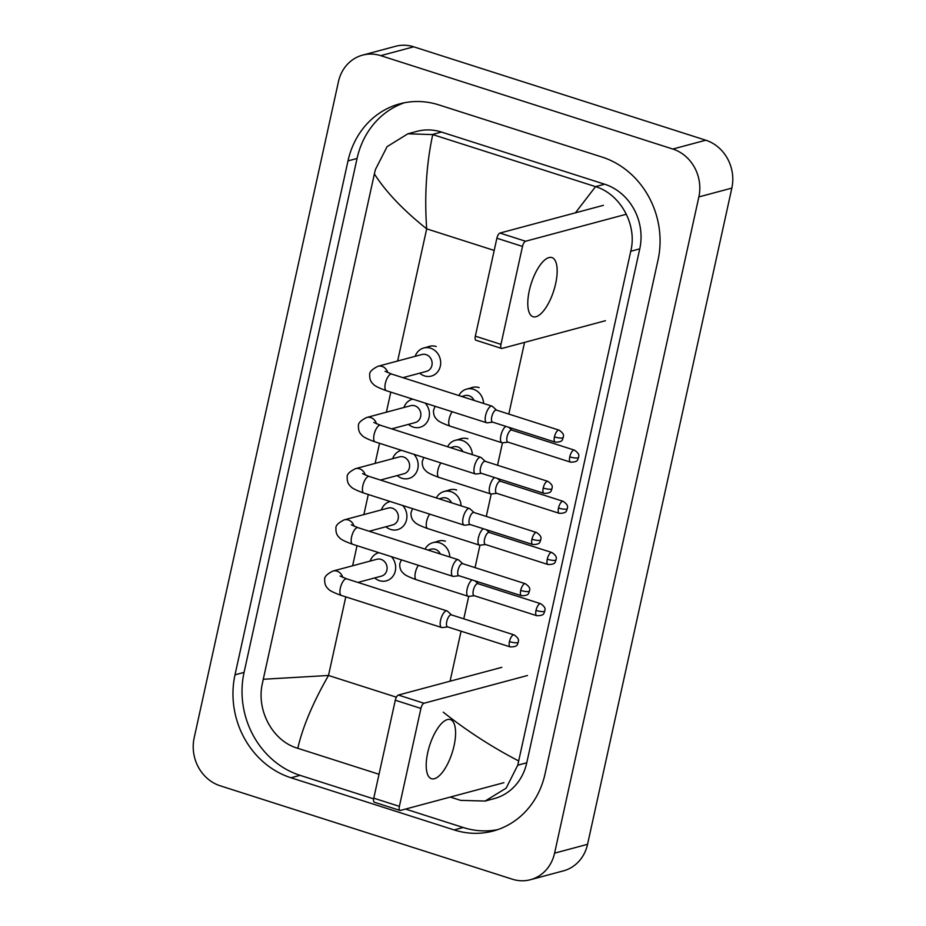 <?xml version="1.0" encoding="UTF-8"?>
<svg xmlns="http://www.w3.org/2000/svg" width="926" height="926" viewBox="0 0 926 926"><rect width="100%" height="100%" fill="white"/><g stroke="black" fill="none" stroke-linecap="round" stroke-linejoin="round"><path stroke-width="1.39" d="M436.273 346.521A14.55 13.068 -105 0 0 429.467 346.324A14.55 13.068 -105 0 0 427.8 346.914M479.159 387.624A14.55 13.068 -105 0 0 472.353 387.427A14.55 13.068 -105 0 0 470.686 388.017M445.394 541.189A14.55 13.068 -105 0 0 438.588 541.004A14.55 13.068 -105 0 0 436.922 541.583M456.657 490.004A14.55 13.068 -105 0 0 449.839 489.808A14.55 13.068 -105 0 0 448.172 490.398M467.908 438.808A14.55 13.068 -105 0 0 461.09 438.623A14.55 13.068 -105 0 0 459.423 439.202M220.203 785.792A38.788 34.841 75 0 1 194.159 737.906L338.441 81.685A38.788 34.841 75 0 1 362.564 55.143A38.788 34.841 75 0 1 380.736 55.653L672.832 149.04A38.788 34.841 75 0 1 698.864 196.925L554.581 853.159A38.788 34.841 75 0 1 530.471 879.7A38.788 34.841 75 0 1 512.298 879.191L220.203 785.792M362.564 55.143L395.529 46.3A38.788 34.841 75 0 1 413.702 46.809L705.797 140.208A38.788 34.841 75 0 1 731.841 188.094L587.559 844.315A38.788 34.841 75 0 1 563.436 870.857L530.471 879.7M602.05 157.073L438.924 104.916A83.409 74.902 -105 0 0 399.858 103.816A83.409 74.902 -105 0 0 348.002 160.892L235.007 674.822A83.409 74.902 -105 0 0 290.984 777.771L454.11 829.928A83.409 74.902 -105 0 0 493.176 831.027A83.409 74.902 -105 0 0 545.032 773.951L658.027 260.021A83.409 74.902 -105 0 0 602.05 157.073M404.43 102.751A83.409 74.902 -105 0 0 357.066 158.462L244.07 672.392A83.409 74.902 -105 0 0 300.047 775.34L373.629 798.86M405.53 809.069L463.174 827.497A83.409 74.902 -105 0 0 497.667 829.65M575.416 212.83L595.545 186.635C620.119 193.928 637.528 224.601 630.745 251.27L517.75 765.2L506.163 788.142L485.12 801.048L494.206 798.617A52.365 47.029 -105 0 0 526.767 762.781L639.762 248.851A52.365 47.029 -105 0 0 604.609 184.205L441.482 132.048A52.365 47.029 -105 0 0 416.955 131.365L407.868 133.795L432.743 134.583C426.377 164.238 424.363 195.664 426.689 228.849C403.18 210.075 385.737 191.763 374.382 173.914L263.273 679.267L328.498 675.471C312.861 702.846 302.628 727.118 297.802 748.301L297.489 748.196C272.499 741.02 256.189 710.045 262.382 683.55L263.273 679.267M485.12 801.048L460.616 800.365L450.302 797.066M379.023 774.275L297.802 748.301M374.382 173.914L375.377 169.62L387.103 146.632L407.868 133.795M595.221 186.531L432.743 134.583M443.253 712.175C466.935 730.903 492.065 747.155 518.641 760.917M385.077 371.257L391.71 374.081A8.728 3.322 107.7 0 0 385.343 383.387A8.728 3.322 107.7 0 0 385.239 383.908A8.728 3.322 107.7 0 0 386.397 390.714C378.688 387.936 374.289 385.714 373.201 384.058C370.666 381.929 369.509 378.827 369.717 374.764C369.243 372.09 371.997 369.266 377.958 366.291L421.967 354.496A8.728 7.836 75 0 1 426.053 354.612A8.728 7.836 75 0 1 432.129 363.154A8.728 7.836 75 0 1 426.492 371.361L402.937 377.669M415.172 356.313A14.55 13.068 75 0 1 423.761 347.991A14.55 13.068 75 0 1 430.578 348.188A14.55 13.068 75 0 1 440.683 362.413A14.55 13.068 75 0 1 431.296 376.095A14.55 13.068 75 0 1 424.478 375.898A14.55 13.068 75 0 1 419.686 373.178M496.567 410.16L492.482 406.445A8.728 3.322 107.7 0 0 491.984 406.144A8.728 3.322 107.7 0 0 491.15 406.144A8.728 3.322 107.7 0 0 485.618 415.45A8.728 3.322 107.7 0 0 486.659 422.765A8.728 3.322 107.7 0 0 487.25 422.823A8.728 3.322 107.7 0 0 487.493 422.777M554.454 436.864A6.308 2.396 107.7 0 1 559.061 430.139L496.371 410.091A6.308 2.396 107.7 0 0 495.769 410.091A6.308 2.396 107.7 0 0 491.764 416.816A6.308 2.396 107.7 0 0 492.528 422.106L555.218 442.142C564.096 442.211 562.036 438.75 563.297 437.489A6.308 1.389 12.4 0 1 562.684 437.917A6.308 1.389 -167.6 0 1 554.454 436.864A6.308 2.396 107.7 0 0 555.218 442.142M461.68 396.455L464.852 395.599A8.728 7.836 75 0 1 468.938 395.715A8.728 7.836 75 0 1 474.112 400.426M458.856 395.552A14.55 13.068 75 0 1 466.646 389.094A14.55 13.068 75 0 1 473.452 389.29A14.55 13.068 75 0 1 483.569 403.458M569.768 456.842A6.308 2.396 107.7 0 1 574.363 450.117L511.673 430.069A6.308 2.396 107.7 0 0 511.071 430.069A6.308 2.396 107.7 0 0 507.078 436.794A6.308 2.396 107.7 0 0 507.83 442.084L570.52 462.132C579.41 462.19 577.349 458.729 578.6 457.479A6.308 1.389 12.4 0 1 577.998 457.895A6.308 1.389 -167.6 0 1 569.768 456.842A6.308 2.396 107.7 0 0 570.52 462.132M505.874 426.365A8.728 3.322 107.7 0 0 501.001 435.07A8.728 3.322 107.7 0 0 501.973 442.755A8.728 3.322 107.7 0 0 502.552 442.802A8.728 3.322 107.7 0 0 502.806 442.755M373.815 422.453L380.459 425.277A8.728 3.322 107.7 0 0 374.092 434.583A8.728 3.322 107.7 0 0 373.988 435.104A8.728 3.322 107.7 0 0 375.146 441.899C367.425 439.121 363.027 436.91 361.95 435.243C359.415 433.125 358.246 430.023 358.455 425.948C357.992 423.275 360.735 420.45 366.696 417.487L410.716 405.681A8.728 7.836 75 0 1 414.802 405.796A8.728 7.836 75 0 1 420.867 414.339A8.728 7.836 75 0 1 415.23 422.545L391.686 428.865M425.15 403.099A14.55 13.068 75 0 1 429.108 417.209A14.55 13.068 75 0 1 420.034 427.28A14.55 13.068 75 0 1 413.227 427.094A14.55 13.068 75 0 1 408.435 424.374M403.921 407.509A14.55 13.068 75 0 1 412.51 399.187A14.55 13.068 75 0 1 412.718 399.129L412.51 399.187M485.305 461.345L481.231 457.629A8.728 3.322 107.7 0 0 480.721 457.328A8.728 3.322 107.7 0 0 479.899 457.328A8.728 3.322 107.7 0 0 474.355 466.646A8.728 3.322 107.7 0 0 475.408 473.962A8.728 3.322 107.7 0 0 475.987 474.008A8.728 3.322 107.7 0 0 476.242 473.962M543.203 488.048A6.308 2.396 107.7 0 1 547.798 481.323L485.108 461.275A6.308 2.396 107.7 0 0 484.518 461.275A6.308 2.396 107.7 0 0 480.513 468A6.308 2.396 107.7 0 0 481.277 473.29L543.967 493.338C552.845 493.396 550.785 489.935 552.035 488.685A6.308 1.389 12.4 0 1 551.433 489.102A6.308 1.389 -167.6 0 1 543.203 488.048A6.308 2.396 107.7 0 0 543.967 493.338M362.564 473.637L369.208 476.462A8.728 3.322 107.7 0 0 362.83 485.768A8.728 3.322 107.7 0 0 362.726 486.289A8.728 3.322 107.7 0 0 363.883 493.095C356.174 490.305 351.776 488.095 350.699 486.439C348.153 484.31 346.995 481.207 347.204 477.145C346.741 474.459 349.484 471.647 355.445 468.672L399.465 456.877A8.728 7.836 75 0 1 403.551 456.993A8.728 7.836 75 0 1 409.616 465.523A8.728 7.836 75 0 1 403.979 473.742L380.424 480.05M413.899 454.296A14.55 13.068 75 0 1 417.858 468.406A14.55 13.068 75 0 1 408.783 478.476A14.55 13.068 75 0 1 401.965 478.279A14.55 13.068 75 0 1 397.185 475.559M392.659 458.694A14.55 13.068 75 0 1 401.247 450.372A14.55 13.068 75 0 1 401.467 450.314L401.247 450.372M474.054 512.529L469.98 508.825A8.728 3.322 107.7 0 0 469.47 508.524A8.728 3.322 107.7 0 0 468.637 508.524A8.728 3.322 107.7 0 0 463.104 517.831A8.728 3.322 107.7 0 0 464.157 525.146A8.728 3.322 107.7 0 0 464.736 525.204A8.728 3.322 107.7 0 0 464.979 525.158M531.952 539.233A6.308 2.396 107.7 0 1 536.548 532.519L473.857 512.472A6.308 2.396 107.7 0 0 473.255 512.472A6.308 2.396 107.7 0 0 469.262 519.197A6.308 2.396 107.7 0 0 470.014 524.475L532.705 544.523C541.583 544.592 539.522 541.131 540.784 539.87A6.308 1.389 12.4 0 1 540.182 540.298A6.308 1.389 -167.6 0 1 531.952 539.233A6.308 2.396 107.7 0 0 532.705 544.523M351.313 524.834L357.945 527.646A8.728 3.322 107.7 0 0 351.579 536.964A8.728 3.322 107.7 0 0 351.475 537.485A8.728 3.322 107.7 0 0 352.632 544.28C344.923 541.502 340.525 539.279 339.437 537.624C336.902 535.506 335.744 532.404 335.953 528.329C335.478 525.655 338.233 522.831 344.194 519.868L388.202 508.061A8.728 7.836 75 0 1 392.288 508.177A8.728 7.836 75 0 1 398.365 516.72A8.728 7.836 75 0 1 392.728 524.926L369.173 531.235M402.648 505.48A14.55 13.068 75 0 1 406.595 519.59A14.55 13.068 75 0 1 397.532 529.66A14.55 13.068 75 0 1 390.714 529.475A14.55 13.068 75 0 1 385.922 526.744M381.408 509.89A14.55 13.068 75 0 1 389.996 501.556A14.55 13.068 75 0 1 390.205 501.51L389.996 501.556M462.803 563.726L458.717 560.01A8.728 3.322 107.7 0 0 458.22 559.709A8.728 3.322 107.7 0 0 457.386 559.709A8.728 3.322 107.7 0 0 451.853 569.015A8.728 3.322 107.7 0 0 452.895 576.342A8.728 3.322 107.7 0 0 453.485 576.389A8.728 3.322 107.7 0 0 453.728 576.342M520.69 590.429A6.308 2.396 107.7 0 1 525.297 583.704L462.606 563.656A6.308 2.396 107.7 0 0 462.005 563.656A6.308 2.396 107.7 0 0 458 570.381A6.308 2.396 107.7 0 0 458.764 575.671L521.454 595.719C530.332 595.777 528.271 592.316 529.533 591.066A6.308 1.389 12.4 0 1 528.92 591.482A6.308 1.389 -167.6 0 1 520.69 590.429A6.308 2.396 107.7 0 0 521.454 595.719M340.05 576.018L346.694 578.843A8.728 3.322 107.7 0 0 340.328 588.149A8.728 3.322 107.7 0 0 340.224 588.67A8.728 3.322 107.7 0 0 341.381 595.464C333.661 592.686 329.262 590.475 328.186 588.82C325.651 586.69 324.482 583.588 324.69 579.514C324.227 576.84 326.971 574.027 332.932 571.053L376.951 559.258A8.728 7.836 75 0 1 381.037 559.373A8.728 7.836 75 0 1 387.103 567.904A8.728 7.836 75 0 1 381.466 576.111L357.922 582.431M391.385 556.676A14.55 13.068 75 0 1 395.344 570.786A14.55 13.068 75 0 1 386.269 580.857A14.55 13.068 75 0 1 379.463 580.66A14.55 13.068 75 0 1 374.671 577.94M370.157 561.075A14.55 13.068 75 0 1 378.746 552.753A14.55 13.068 75 0 1 378.954 552.695L378.746 552.753M451.541 614.91L447.466 611.195A8.728 3.322 107.7 0 0 446.957 610.905A8.728 3.322 107.7 0 0 446.135 610.905A8.728 3.322 107.7 0 0 440.591 620.212A8.728 3.322 107.7 0 0 441.644 627.527A8.728 3.322 107.7 0 0 442.223 627.585A8.728 3.322 107.7 0 0 442.478 627.527M509.439 641.614A6.308 2.396 107.7 0 1 514.034 634.9L451.344 614.852A6.308 2.396 107.7 0 0 450.754 614.852A6.308 2.396 107.7 0 0 446.749 621.577A6.308 2.396 107.7 0 0 447.513 626.856L510.203 646.904C519.081 646.973 517.021 643.512 518.271 642.25A6.308 1.389 12.4 0 1 517.669 642.679A6.308 1.389 -167.6 0 1 509.439 641.614A6.308 2.396 107.7 0 0 510.203 646.904M450.418 447.64L453.601 446.795A8.728 7.836 75 0 1 457.687 446.911A8.728 7.836 75 0 1 462.861 451.622M447.594 446.737A14.55 13.068 75 0 1 455.384 440.29A14.55 13.068 75 0 1 462.201 440.475A14.55 13.068 75 0 1 472.318 454.643M558.505 508.027A6.308 2.396 107.7 0 1 563.112 501.313L500.422 481.265A6.308 2.396 107.7 0 0 499.82 481.265A6.308 2.396 107.7 0 0 495.827 487.99A6.308 2.396 107.7 0 0 496.579 493.269L559.269 513.317C568.147 513.386 566.087 509.925 567.349 508.663A6.308 1.389 12.4 0 1 566.747 509.092A6.308 1.389 -167.6 0 1 558.505 508.027A6.308 2.396 107.7 0 0 559.269 513.317M494.623 477.561A8.728 3.322 107.7 0 0 489.75 486.254A8.728 3.322 107.7 0 0 490.722 493.94A8.728 3.322 107.7 0 0 491.301 493.998A8.728 3.322 107.7 0 0 491.544 493.952M439.167 498.836L442.339 497.98A8.728 7.836 75 0 1 446.436 498.095A8.728 7.836 75 0 1 451.599 502.806M436.343 497.933A14.55 13.068 75 0 1 444.133 491.475A14.55 13.068 75 0 1 450.95 491.671A14.55 13.068 75 0 1 461.067 505.839M547.254 559.223A6.308 2.396 107.7 0 1 551.85 552.498L489.171 532.45A6.308 2.396 107.7 0 0 488.569 532.45A6.308 2.396 107.7 0 0 484.564 539.175A6.308 2.396 107.7 0 0 485.328 544.465L548.018 564.513C556.896 564.571 554.836 561.11 556.086 559.86A6.308 1.389 12.4 0 1 555.484 560.276A6.308 1.389 -167.6 0 1 547.254 559.223A6.308 2.396 107.7 0 0 548.018 564.513M483.372 528.746A8.728 3.322 107.7 0 0 478.499 537.439A8.728 3.322 107.7 0 0 479.46 545.136A8.728 3.322 107.7 0 0 480.05 545.183A8.728 3.322 107.7 0 0 480.293 545.136M427.916 550.021L431.088 549.176A8.728 7.836 75 0 1 435.174 549.292A8.728 7.836 75 0 1 440.348 554.003M425.092 549.118A14.55 13.068 75 0 1 432.882 542.671A14.55 13.068 75 0 1 439.688 542.856A14.55 13.068 75 0 1 449.805 557.024M536.004 610.408A6.308 2.396 107.7 0 1 540.599 603.683L477.909 583.646A6.308 2.396 107.7 0 0 477.307 583.646A6.308 2.396 107.7 0 0 473.313 590.371A6.308 2.396 107.7 0 0 474.066 595.649L536.756 615.697C545.645 615.767 543.585 612.306 544.835 611.044A6.308 1.389 12.4 0 1 544.233 611.473A6.308 1.389 -167.6 0 1 536.004 610.408A6.308 2.396 107.7 0 0 536.756 615.697M472.11 579.942A8.728 3.322 107.7 0 0 467.236 588.635A8.728 3.322 107.7 0 0 468.209 596.321A8.728 3.322 107.7 0 0 468.787 596.379A8.728 3.322 107.7 0 0 469.042 596.321M529.29 290.683A31.033 11.83 -72.3 0 1 551.931 257.59A31.033 11.83 -72.3 0 1 555.658 283.622A31.033 11.83 -72.3 0 1 533.017 316.715A31.033 11.83 -72.3 0 1 529.29 290.683M626.312 214.242L525.574 241.246A4.85 1.852 107.7 0 0 522.495 246.42L496.88 238.225A4.85 1.852 -72.3 0 1 499.947 233.051L603.393 205.329M500.966 344.368A4.85 1.852 107.7 0 0 501.545 348.431L475.929 340.236A4.85 1.852 -72.3 0 1 475.339 336.173L500.966 344.368L522.495 246.42M501.545 348.431A4.85 1.852 107.7 0 0 502.008 348.431L605.454 320.709M475.339 336.173L496.88 238.225M427.708 752.688A31.033 11.83 -72.3 0 1 450.349 719.595A31.033 11.83 -72.3 0 1 454.087 745.615A31.033 11.83 -72.3 0 1 431.447 778.708A31.033 11.83 -72.3 0 1 427.708 752.688M527.438 675.517L423.992 703.251A4.85 1.852 107.7 0 0 420.925 708.425L395.298 700.23A4.85 1.852 -72.3 0 1 398.377 695.056L501.811 667.333M399.384 806.361A4.85 1.852 107.7 0 0 399.974 810.435L374.347 802.24A4.85 1.852 -72.3 0 1 373.768 798.177L399.384 806.361L420.925 708.425M399.974 810.435A4.85 1.852 107.7 0 0 400.426 810.435L503.871 782.702M373.768 798.177L395.298 700.23M494.195 250.437L426.689 228.849L397.636 361.024M396.397 697.185L328.498 675.471L345.78 596.876M352.621 565.774L357.031 545.692M363.872 514.59L368.293 494.496M375.123 463.394L379.544 443.311M386.385 412.209L390.795 392.115M450.071 681.2L461.067 631.196M463.776 618.823L468.718 596.379M475.038 567.638L479.969 545.194M486.289 516.442L491.22 493.998M497.54 465.257L502.482 442.813M508.802 414.072L524.556 342.389M554.581 853.159L587.559 844.315M698.864 196.925L731.841 188.094M672.832 149.04L705.797 140.208M380.736 55.653L413.702 46.809M244.07 672.392L235.007 674.822M300.047 775.34L290.984 777.771M357.066 158.462L348.002 160.892M463.174 827.497L454.11 829.928M604.609 184.205L595.545 186.635M639.762 248.851L630.745 251.27M526.767 762.781L517.75 765.2M441.482 132.048L432.419 134.478M377.958 366.291A8.728 7.836 75 0 1 382.044 366.407A8.728 7.836 75 0 1 387.774 372.646M452.177 411.746A8.728 3.322 107.7 0 0 449.052 419.409A8.728 3.322 107.7 0 0 450.21 426.203C442.501 423.425 438.102 421.214 437.026 419.559C434.491 417.429 433.322 414.327 433.53 410.253L435.093 406.282M366.696 417.487A8.728 7.836 75 0 1 370.794 417.603A8.728 7.836 75 0 1 376.512 423.83M355.445 468.672A8.728 7.836 75 0 1 359.531 468.787A8.728 7.836 75 0 1 365.261 475.026M344.194 519.868A8.728 7.836 75 0 1 348.28 519.972A8.728 7.836 75 0 1 354.01 526.211M332.932 571.053A8.728 7.836 75 0 1 337.029 571.168A8.728 7.836 75 0 1 342.747 577.407M440.926 462.931A8.728 3.322 107.7 0 0 437.801 470.593A8.728 3.322 107.7 0 0 438.959 477.399C431.25 474.621 426.851 472.399 425.775 470.744C423.228 468.614 422.071 465.512 422.279 461.449L423.842 457.467M429.664 514.127A8.728 3.322 107.7 0 0 426.55 521.789A8.728 3.322 107.7 0 0 427.708 528.584C419.987 525.806 415.6 523.584 414.512 521.928C411.977 519.81 410.808 516.708 411.028 512.634L412.579 508.663M418.413 565.311A8.728 3.322 107.7 0 0 415.288 572.974A8.728 3.322 107.7 0 0 416.445 579.769C408.736 576.991 404.338 574.78 403.261 573.125C400.726 570.995 399.557 567.893 399.766 563.818L401.328 559.848M499.947 233.051L525.574 241.246M398.377 695.056L423.992 703.251M559.061 430.139C565.67 434.641 562.881 436.632 563.297 437.489M423.761 347.991L431.192 346M386.397 390.714L486.659 422.765M391.71 374.081L491.984 406.144M492.725 422.163L487.25 422.823M574.363 450.117C580.984 454.62 578.194 456.611 578.6 457.479M511.87 430.139L508.733 427.28M466.646 389.094L474.077 387.103M450.21 426.203L501.973 442.755M508.038 442.142L502.552 442.802M547.798 481.323C554.419 485.826 551.63 487.817 552.035 488.685M375.146 441.899L475.408 473.962M380.459 425.277L480.721 457.328M481.474 473.348L475.987 474.008M536.548 532.519C543.168 537.022 540.379 539.013 540.784 539.87M363.883 493.095L464.157 525.146M369.208 476.462L469.47 508.524M470.211 524.544L464.736 525.204M525.297 583.704C531.906 588.207 529.116 590.198 529.533 591.066M352.632 544.28L452.895 576.342M357.945 527.646L458.22 559.709M458.96 575.729L453.485 576.389M514.034 634.9C520.655 639.403 517.865 641.394 518.271 642.25M341.381 595.464L441.644 627.527M346.694 578.843L446.957 610.905M447.709 626.925L442.223 627.585M563.112 501.313C569.733 505.816 566.943 507.807 567.349 508.663M500.619 481.323L497.482 478.476M455.384 440.29L462.826 438.299M438.959 477.399L490.722 493.94M496.776 493.338L491.301 493.998M551.85 552.498C558.471 557.001 555.681 558.991 556.086 559.86M489.368 532.519L486.231 529.66M444.133 491.475L451.575 489.484M427.708 528.584L479.46 545.136M485.525 544.523L480.05 545.183M540.599 603.683C547.22 608.197 544.43 610.188 544.835 611.044M478.105 583.704L474.969 580.857M432.882 542.671L440.313 540.668M416.445 579.769L468.209 596.321M474.274 595.719L468.787 596.379"/></g></svg>
